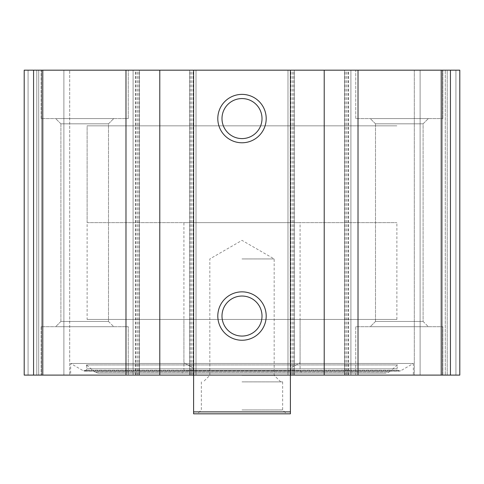 <?xml version="1.0" encoding="UTF-8"?>
<svg xmlns="http://www.w3.org/2000/svg" width="484" height="484" viewBox="0 0 484 484"><rect width="100%" height="100%" fill="white"/><g stroke="black" fill="none" stroke-linecap="round" stroke-linejoin="round"><path stroke-width="0.36" stroke-dasharray="2.42 1.81" d="M450.435 375.1L24.2 375.1L24.2 70.18L24.2 375.1L38.72 375.1L24.2 375.1L28.072 375.1L24.2 375.1L24.2 70.18L459.8 70.18L445.28 70.18L459.8 70.18L459.8 375.1L459.8 70.18L459.8 375.1L459.8 70.18L459.8 375.1L447.216 375.1L459.8 375.1L450.435 375.1L450.435 70.18M413.336 375.1L70.664 375.1L413.336 375.1L413.336 363.484L70.664 363.484L413.336 363.484L400.595 370.841L83.405 370.841L70.664 363.484L70.664 375.1M41.14 375.1L128.26 375.1L41.14 375.1L128.26 375.1L41.14 375.1L41.14 326.7L128.26 326.7L41.14 326.7L128.26 326.7L41.14 326.7L41.14 375.1M355.74 375.1L442.86 375.1L355.74 375.1L442.86 375.1L355.74 375.1L355.74 326.7L442.86 326.7L355.74 326.7L442.86 326.7L355.74 326.7L355.74 375.1M41.624 375.1L69.696 375.1L41.624 375.1L41.624 70.18L69.696 70.18L24.2 70.18L41.624 70.18L41.624 375.1M36.784 375.1L28.072 375.1L38.72 375.1L36.784 375.1L36.784 70.18L24.2 70.18L36.784 70.18L36.784 375.1M69.696 375.1L63.888 375.1L69.696 375.1L69.696 70.18L69.696 375.1M447.216 375.1L420.112 375.1L447.216 375.1L447.216 70.18L414.304 70.18L455.928 70.18L447.216 70.18L447.216 375.1M414.304 375.1L442.376 375.1L414.304 375.1L414.304 70.18L420.112 70.18L414.304 70.18L414.304 375.1M41.14 70.18L128.26 70.18L41.14 70.18L128.26 70.18L41.14 70.18L41.14 118.58L128.26 118.58L41.14 118.58L128.26 118.58L41.14 118.58L41.14 70.18M355.74 70.18L442.86 70.18L355.74 70.18L442.86 70.18L355.74 70.18L355.74 118.58L442.86 118.58L355.74 118.58L442.86 118.58L355.74 118.58L355.74 70.18M445.28 70.18L420.112 70.18L445.28 70.18L445.28 375.1L445.28 70.18M38.72 375.1L38.72 70.18L38.72 375.1M139.392 375.1L139.392 70.18L139.392 375.1M133.1 375.1L133.1 70.18L133.1 375.1M196.02 375.1L196.02 70.18L196.02 375.1M189.728 375.1L189.728 70.18L189.728 375.1M294.272 375.1L294.272 70.18L294.272 375.1M287.98 375.1L287.98 70.18L287.98 375.1M350.9 375.1L350.9 70.18L350.9 375.1M344.608 375.1L344.608 70.18L344.608 375.1M242 296.045A20.007 20.007 0 0 1 259.327 326.059A20.007 20.007 0 0 1 224.673 326.059A20.007 20.007 0 0 1 242 296.045M242 98.573A20.007 20.007 0 0 1 259.327 128.587A20.007 20.007 0 0 1 224.673 128.587A20.007 20.007 0 0 1 242 98.573M370.26 326.7L428.34 326.7L370.26 326.7L428.34 326.7L370.26 326.7L375.499 321.461L423.101 321.461L375.499 321.461L375.499 123.819L423.101 123.819L375.499 123.819L370.26 118.58L428.34 118.58L370.26 118.58L428.34 118.58L370.26 118.58L375.499 123.819L423.101 123.819L375.499 123.819L375.499 321.461L423.101 321.461L375.499 321.461L370.26 326.7M55.66 326.7L113.74 326.7L55.66 326.7L113.74 326.7L55.66 326.7L60.899 321.461L108.501 321.461L60.899 321.461L60.899 123.819L108.501 123.819L60.899 123.819L55.66 118.58L113.74 118.58L55.66 118.58L113.74 118.58L55.66 118.58L60.899 123.819L108.501 123.819L60.899 123.819L60.899 321.461L108.501 321.461L60.899 321.461L55.66 326.7M85.958 370.272L83.405 370.841L400.595 370.841L399.627 371.101L398.042 370.272L85.958 370.272L398.042 370.272L397.037 368.832L86.963 368.832L85.958 370.272M86.454 364.942L397.546 364.942L86.454 364.942L86.963 368.832L397.037 368.832L397.546 364.942L389.1 372.033L94.9 372.033L86.454 364.942M98.016 373.164L385.984 373.164L98.016 373.164L94.9 372.033L389.1 372.033L385.984 373.164M182.244 373.164L301.756 373.164L182.244 373.164L183.92 370.26L300.08 370.26L183.92 370.26L183.92 319.44L300.08 319.44L183.92 319.44M87.12 222.64L396.88 222.64L87.12 222.64L87.12 125.84L396.88 125.84L87.12 125.84L396.88 125.84L87.12 125.84L87.12 319.44L396.88 319.44L87.12 319.44M193.6 411.884L290.4 411.884L290.4 413.82L193.6 413.82L193.6 368.324L183.92 362.734L183.92 222.64L300.08 222.64L183.92 222.64M242 413.82L286.528 413.82L242 413.82M193.6 70.18L193.6 375.1L193.6 368.324L183.92 362.734M290.4 70.18L290.4 375.1L290.4 368.324L300.08 362.734L290.4 368.324L290.4 411.884M242 409.948L282.656 409.948L242 409.948M242 381.876L282.656 381.876L242 381.876M242 375.33L274.174 375.33L242 375.33M242 258.94L274.174 258.94L242 258.94M441.202 375.1L441.202 70.18M348.48 375.1L348.48 70.18M33.565 375.1L33.565 70.18M42.798 375.1L42.798 70.18M135.52 375.1L135.52 70.18M28.072 375.1L28.072 70.18L28.072 375.1M63.888 375.1L63.888 70.18L63.888 375.1M137.456 375.1L137.456 70.18M136.004 375.1L136.004 70.18M138.908 375.1L138.908 70.18M190.212 375.1L190.212 70.18M193.116 375.1L193.116 70.18M191.664 375.1L191.664 70.18M292.336 375.1L292.336 70.18M290.884 375.1L290.884 70.18M293.788 375.1L293.788 70.18M345.092 375.1L345.092 70.18M347.996 375.1L347.996 70.18M346.544 375.1L346.544 70.18M455.928 375.1L455.928 70.18L455.928 375.1M442.376 375.1L442.376 70.18L442.376 375.1M420.112 375.1L420.112 70.18L420.112 375.1M442.86 375.1L442.86 326.7L442.86 375.1M423.101 321.461L428.34 326.7L423.101 321.461L423.101 123.819L428.34 118.58L423.101 123.819L423.101 321.461M442.86 118.58L442.86 70.18L442.86 118.58M128.26 375.1L128.26 326.7L128.26 375.1M108.501 321.461L113.74 326.7L108.501 321.461L108.501 123.819L113.74 118.58L108.501 123.819L108.501 321.461M128.26 118.58L128.26 70.18L128.26 118.58M84.373 371.101L399.627 371.101L84.373 371.101M300.08 319.44L300.08 370.26L301.756 373.164M396.88 319.44L396.88 222.64M300.08 362.734L300.08 222.64M201.344 381.876L201.344 409.948L197.472 413.82M282.656 381.876L282.656 409.948L286.528 413.82M280.72 381.876L274.174 375.33L274.174 258.94L242 240.367L209.826 258.94L209.826 375.33L203.28 381.876"/><path stroke-width="0.73" d="M358.021 375.1L24.2 375.1L24.2 70.18L459.8 70.18L459.8 375.1L358.021 375.1L358.021 70.18M24.2 375.1L24.2 70.18L24.2 375.1M242 94.38A24.2 24.2 0 0 1 262.957 130.68A24.2 24.2 0 0 1 221.043 130.68A24.2 24.2 0 0 1 242 94.38M242 291.852A24.2 24.2 0 0 1 262.957 328.152A24.2 24.2 0 0 1 221.043 328.152A24.2 24.2 0 0 1 242 291.852M242 296.045A20.007 20.007 0 0 1 259.327 326.059A20.007 20.007 0 0 1 224.673 326.059A20.007 20.007 0 0 1 242 296.045M242 98.573A20.007 20.007 0 0 1 259.327 128.587A20.007 20.007 0 0 1 224.673 128.587A20.007 20.007 0 0 1 242 98.573M290.4 411.884L193.6 411.884L193.6 413.82L290.4 413.82L290.4 70.18M193.6 411.884L193.6 70.18M33.565 375.1L33.565 70.18M450.435 375.1L450.435 70.18M441.202 375.1L441.202 70.18M324.213 375.1L324.213 70.18M159.787 375.1L159.787 70.18M125.979 375.1L125.979 70.18M42.798 375.1L42.798 70.18"/></g></svg>
